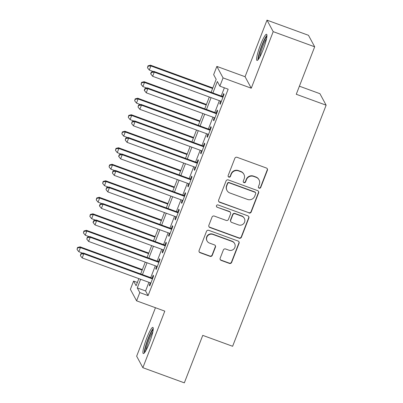<?xml version="1.0" encoding="UTF-8"?>
<svg xmlns="http://www.w3.org/2000/svg" width="403" height="403" viewBox="0 0 403 403"><rect width="100%" height="100%" fill="white"/><g stroke="black" fill="none" stroke-linecap="round" stroke-linejoin="round"><path stroke-width="0.6" d="M259.144 188.176A1.229 1.204 151.6 0 0 260.721 187.46L267.401 170.237A1.753 1.718 151.6 0 0 266.403 168.021L237.09 157.311A1.753 1.718 151.6 0 0 234.833 158.339L228.153 175.562A1.229 1.204 151.6 0 0 228.854 177.113A1.229 1.204 151.6 0 0 230.43 176.393L231.297 174.167A5.612 5.501 151.6 0 1 238.521 170.882L240.964 171.774A5.612 5.501 151.6 0 1 244.163 178.867L243.296 181.093A1.229 1.204 151.6 0 0 243.996 182.645A1.229 1.204 151.6 0 0 245.578 181.929L246.44 179.698A5.612 5.501 151.6 0 1 253.663 176.413L256.106 177.31A5.612 5.501 151.6 0 1 259.305 184.398L258.444 186.629A1.229 1.204 151.6 0 0 259.144 188.176M258.429 187.466A1.229 1.204 151.6 0 0 260.555 187.148L267.234 169.925A1.753 1.718 151.6 0 0 267.224 168.661M228.138 176.398A1.229 1.204 151.6 0 0 230.264 176.081L231.131 173.854L231.297 174.167M243.286 181.934A1.229 1.204 151.6 0 0 245.407 181.617L246.273 179.385L246.44 179.698M149.392 342.903A13.934 2.08 -69.9 0 0 152.863 327.392A13.934 2.08 -69.9 0 0 146.778 338.057A13.934 2.08 -69.9 0 0 143.302 353.567A13.934 2.08 -69.9 0 0 149.392 342.903M263.083 49.791A13.934 2.08 -69.9 0 0 266.559 34.28A13.934 2.08 -69.9 0 0 260.469 44.94A13.934 2.08 -69.9 0 0 256.993 60.455A13.934 2.08 -69.9 0 0 263.083 49.791M220.179 258.192A1.753 1.718 151.6 0 0 221.176 260.409L229.403 263.411A1.753 1.718 151.6 0 0 231.66 262.388L239.08 243.261A1.753 1.718 151.6 0 0 238.077 241.044L208.764 230.335A1.753 1.718 151.6 0 0 206.507 231.362L199.092 250.49A1.753 1.718 151.6 0 0 200.09 252.706L210.023 256.333A1.753 1.718 151.6 0 0 212.28 255.306L215.454 247.12A1.753 1.718 151.6 0 0 214.456 244.903L209.53 243.105A4.69 4.599 151.6 0 1 207.721 235.76A4.69 4.599 151.6 0 1 212.895 234.435L232.188 241.483A4.69 4.599 151.6 0 1 234.002 248.827A4.69 4.599 151.6 0 1 228.828 250.157L225.609 248.983A1.753 1.718 151.6 0 0 223.353 250.006L220.179 258.192M148.924 282.317L145.574 290.946L148.092 295.606L139.796 292.578L136.592 300.834L130.386 289.339L133.589 281.082L136.108 285.742L138.859 278.644M314.683 46.798L273.204 31.646L266.998 20.15L308.476 35.303L314.683 46.798L296.265 94.277L326.133 105.188L232.617 346.283L202.754 335.372L184.337 382.85L142.858 367.697L164.797 311.136L136.592 300.834M266.998 20.15L245.064 76.711L251.271 88.207L273.204 31.646M251.271 88.207L223.066 77.9L219.862 86.156L217.343 81.497L212.9 92.962M148.092 295.606L228.158 89.189L219.862 86.156M248.953 213.001A1.753 1.718 151.6 0 0 251.21 211.978L258.63 192.851A1.753 1.718 151.6 0 0 257.633 190.634L228.32 179.924A1.753 1.718 151.6 0 0 226.063 180.952L218.643 200.079A1.753 1.718 151.6 0 0 219.64 202.291L248.787 212.693A1.753 1.718 151.6 0 0 251.044 211.666L258.464 192.538A1.753 1.718 151.6 0 0 258.454 191.269M248.853 218.053L241.437 237.181A1.753 1.718 151.6 0 1 239.181 238.208L209.867 227.499A1.753 1.718 151.6 0 1 208.865 225.282L212.043 217.096A1.753 1.718 151.6 0 1 214.3 216.073L226.189 220.416A1.753 1.718 151.6 0 0 228.446 219.388L230.551 213.958A1.753 1.718 151.6 0 0 229.549 211.741L217.172 207.223A1.229 1.204 151.6 0 1 216.698 205.298A1.229 1.204 151.6 0 1 218.053 204.951L247.855 215.837A1.753 1.718 151.6 0 1 248.853 218.053L248.686 217.746L241.266 236.873L241.437 237.181M155.457 307.726L136.652 356.202L142.858 367.697M220.703 101.153L219.796 103.495L220.214 104.276L224.058 94.367L223.64 93.592L222.516 96.478M214.3 117.666L213.389 120.013L213.812 120.789L217.655 110.88L217.232 110.105L216.114 112.991M207.893 134.179L206.986 136.526L207.404 137.302L211.248 127.393L210.829 126.618L209.706 129.509M201.49 150.697L200.578 153.039L201.001 153.815L204.845 143.906L204.422 143.13L203.303 146.022M195.082 167.21L194.175 169.552L194.594 170.328L198.437 160.419L198.019 159.643L196.896 162.535M188.68 183.723L187.768 186.065L188.191 186.841L192.035 176.932L191.611 176.156L190.493 179.048M182.272 200.236L181.365 202.578L181.783 203.354L185.627 193.45L185.209 192.669L184.085 195.561M175.869 216.749L174.957 219.091L175.381 219.872L179.224 209.963L178.801 209.182L177.683 212.074M169.462 233.261L168.555 235.604L168.973 236.385L172.816 226.476L172.398 225.7L171.275 228.587M163.059 249.774L162.147 252.122L162.57 252.898L166.414 242.989L165.991 242.213L164.872 245.1M156.651 266.287L155.744 268.635L156.163 269.411L160.006 259.502L159.588 258.726L158.465 261.618M224.37 87.804L221.192 95.995M219.378 100.669L214.789 112.508M212.975 117.182L208.381 129.02M206.568 133.695L201.979 145.538M200.165 150.208L195.571 162.051M193.757 166.726L189.168 178.564M187.355 183.239L182.761 195.077M180.947 199.752L176.358 211.59M174.544 216.265L169.95 228.103M168.137 232.778L163.547 244.616M161.734 249.291L157.14 261.129M155.326 265.804L150.737 277.647M150.248 282.805L149.337 285.148L149.76 285.923L153.603 276.015L153.18 275.239L152.062 278.13M326.133 105.188L319.927 93.692L299.404 86.192M137.378 282.463L133.589 281.082M211.132 92.317L216.169 79.32L213.655 74.661L216.859 66.404L223.066 77.9M245.064 76.711L216.859 66.404M140.627 279.289L137.282 287.918L139.796 292.578M211.086 97.637L206.492 109.48M204.679 114.155L200.09 125.993M198.276 130.668L193.682 142.506M191.868 147.181L187.274 159.019M185.466 163.694L180.871 175.532M179.058 180.206L174.464 192.045M172.655 196.719L168.061 208.558M166.248 213.232L161.653 225.076M159.845 229.745L155.251 241.588M153.437 246.263L148.843 258.101M147.035 262.776L142.44 274.614M140.672 273.969L145.266 262.131M147.08 257.457L151.669 245.613M153.483 240.939L158.077 229.1M159.89 224.426L164.479 212.588M166.293 207.913L170.887 196.075M172.701 191.4L177.29 179.562M179.103 174.887L183.697 163.049M185.511 158.374L190.1 146.536M191.914 141.861L196.508 130.023M198.321 125.348L202.911 113.505M204.724 108.83L209.318 96.992M145.574 290.946L137.282 287.918M219.796 103.495L220.426 103.727M213.389 120.013L214.023 120.24M206.986 136.526L207.616 136.753M200.578 153.039L201.213 153.271M194.175 169.552L194.805 169.784M187.768 186.065L188.403 186.297M181.365 202.578L181.995 202.81M174.957 219.091L175.592 219.323M168.555 235.604L169.184 235.836M162.147 252.122L162.782 252.349M155.744 268.635L156.374 268.866M149.337 285.148L149.971 285.379M259.033 179.829L258.867 179.516A5.612 5.501 151.6 0 0 255.94 176.998L256.106 177.31M246.273 179.385A5.612 5.501 151.6 0 1 253.497 176.106L255.94 176.998M243.886 174.298L243.719 173.985A5.612 5.501 151.6 0 0 240.793 171.461L240.964 171.774M231.131 173.854A5.612 5.501 151.6 0 1 238.349 170.57L240.793 171.461M218.653 201.344A1.753 1.718 151.6 0 0 219.474 201.984L248.787 212.693M255.658 193.798A1.229 1.204 151.6 0 0 254.958 192.246L229.231 182.846A1.229 1.204 151.6 0 0 227.65 183.566L226.738 185.919A5.612 5.501 151.6 0 0 229.937 193.007L247.523 199.435A5.612 5.501 151.6 0 0 254.746 196.15L255.658 193.798M255.598 192.8L255.431 192.488A1.229 1.204 151.6 0 0 254.792 191.939L254.958 192.246M227.01 190.488L226.844 190.176A5.612 5.501 151.6 0 1 226.572 185.607L227.483 183.254A1.229 1.204 151.6 0 1 229.06 182.539L254.792 191.939M208.875 226.551A1.753 1.718 151.6 0 0 209.696 227.186L239.009 237.896A1.753 1.718 151.6 0 0 241.266 236.873M230.466 212.532L230.294 212.22A1.753 1.718 151.6 0 0 229.383 211.434L217.172 207.223M216.461 206.507A1.229 1.204 151.6 0 0 217.005 206.91M238.521 224.919A4.69 4.599 151.6 0 0 244.329 218.355A4.69 4.599 151.6 0 0 241.886 216.25L235.085 213.766A1.753 1.718 151.6 0 0 232.828 214.789L230.723 220.219A1.753 1.718 151.6 0 0 231.725 222.436L238.521 224.919M244.329 218.355L244.163 218.048A4.69 4.599 151.6 0 0 241.719 215.937L241.886 216.25M230.808 221.65L230.642 221.338A1.753 1.718 151.6 0 1 230.556 219.912L232.662 214.482A1.753 1.718 151.6 0 1 234.919 213.454L241.719 215.937M248.686 217.746A1.753 1.718 151.6 0 0 248.676 216.476M234.637 243.593L234.47 243.281A4.69 4.599 151.6 0 0 232.022 241.175L232.188 241.483M207.087 240.999L206.915 240.687A4.69 4.599 151.6 0 1 212.724 234.123L232.022 241.175M199.102 251.754A1.753 1.718 151.6 0 0 199.923 252.394L209.857 256.021A1.753 1.718 151.6 0 0 212.114 254.998L215.288 246.812A1.753 1.718 151.6 0 0 215.278 245.543M220.189 259.461A1.753 1.718 151.6 0 0 221.01 260.096L229.236 263.104A1.753 1.718 151.6 0 0 231.493 262.076L238.908 242.949A1.753 1.718 151.6 0 0 238.898 241.679M212.824 87.95L150.48 65.17L150.898 65.951L149.296 70.077L153.286 71.532M212.613 88.494L150.898 65.951L148.133 66.168L147.966 65.855L147.493 67.82L148.133 66.168M149.296 70.077L147.493 67.82M147.966 65.855L150.48 65.17M223.151 96.71L153.835 71.386L154.253 72.162L222.94 97.254M151.488 72.379L151.321 72.072L150.682 73.719L150.848 74.031L151.488 72.379L154.253 72.162L152.651 76.293L221.338 101.385M153.835 71.386L151.321 72.072M150.848 74.031L152.651 76.293M258.731 58.883A12.06 1.798 110.1 0 1 261.97 45.756A12.06 1.798 110.1 0 1 266.872 36.597M266.519 38.718A11.163 1.667 -69.9 0 0 262.887 46.214A11.163 1.667 -69.9 0 0 259.824 57.035M266.937 35.353A13.843 2.065 -69.9 0 0 261.804 45.443A13.843 2.065 -69.9 0 0 257.98 59.876M145.04 351.995A12.06 1.798 110.1 0 1 147.297 341.548A12.06 1.798 110.1 0 1 152.591 330.264A12.06 1.798 110.1 0 1 153.18 329.714M153.246 328.47A13.843 2.065 -69.9 0 0 153.059 328.677A13.843 2.065 -69.9 0 0 147.347 340.6A13.843 2.065 -69.9 0 0 144.284 352.993M152.823 331.835A11.163 1.667 -69.9 0 0 148.677 340.696A11.163 1.667 -69.9 0 0 146.133 350.147M206.422 104.463L144.073 81.683L144.491 82.464L142.889 86.59L146.878 88.05M206.21 105.012L144.491 82.464L141.73 82.68L141.564 82.368L141.09 84.333L141.73 82.68M142.889 86.59L141.09 84.333M141.564 82.368L144.073 81.683M200.014 120.976L137.67 98.201L138.088 98.977L136.486 103.103L140.476 104.563M199.802 121.525L138.088 98.977L135.322 99.193L135.156 98.881L134.683 100.846L135.322 99.193M136.486 103.103L134.683 100.846M135.156 98.881L137.67 98.201M193.611 137.488L131.262 114.714L131.68 115.49L130.078 119.615L134.068 121.076M193.4 138.038L131.68 115.49L128.92 115.706L128.753 115.394L128.28 117.359L128.92 115.706M130.078 119.615L128.28 117.359M128.753 115.394L131.262 114.714M187.204 154.006L124.859 131.227L125.278 132.003L123.676 136.133L127.665 137.589M186.992 154.551L125.278 132.003L122.512 132.219L122.346 131.912L121.872 133.872L122.512 132.219M123.676 136.133L121.872 133.872M122.346 131.912L124.859 131.227M216.743 113.223L147.427 87.899L147.846 88.675L216.532 113.772M145.085 88.892L144.914 88.584L144.274 90.232L144.445 90.544L145.085 88.892L147.846 88.675L146.244 92.806L214.93 117.898M147.427 87.899L144.914 88.584M144.445 90.544L146.244 92.806M210.341 129.736L141.025 104.412L141.443 105.188L210.129 130.285M138.677 105.405L138.511 105.097L138.038 107.057L138.677 105.405L141.443 105.188L139.841 109.319L208.527 134.411M141.025 104.412L138.511 105.097M138.038 107.057L139.841 109.319M203.933 146.249L134.617 120.925L135.035 121.701L203.722 146.798M132.275 121.923L132.103 121.61L131.635 123.57L132.275 121.923L135.035 121.701L133.433 125.832L202.12 150.924M134.617 120.925L132.103 121.61M131.635 123.57L133.433 125.832M197.53 162.767L128.214 137.438L128.633 138.219L197.319 163.311M125.867 138.436L125.701 138.123L125.227 140.088L125.867 138.436L128.633 138.219L127.031 142.345L195.717 167.436M128.214 137.438L125.701 138.123M125.227 140.088L127.031 142.345M180.801 170.519L118.452 147.74L118.87 148.516L117.268 152.646L121.258 154.102M180.589 171.063L118.87 148.516L116.109 148.732L115.943 148.425L115.47 150.384L116.109 148.732M117.268 152.646L115.47 150.384M115.943 148.425L118.452 147.74M191.123 179.28L121.807 153.951L122.225 154.732L190.911 179.824M119.464 154.948L119.293 154.636L118.653 156.288L118.825 156.601L119.464 154.948L122.225 154.732L120.623 158.858L189.309 183.954M121.807 153.951L119.293 154.636M118.825 156.601L120.623 158.858M174.393 187.032L112.049 164.253L112.467 165.029L110.865 169.159L114.855 170.615M174.182 187.576L112.467 165.029L109.702 165.245L109.535 164.938L109.062 166.897L109.702 165.245M110.865 169.159L109.062 166.897M109.535 164.938L112.049 164.253M184.72 195.793L115.404 170.469L115.822 171.245L184.509 196.337M113.057 171.461L112.89 171.149L112.417 173.114L113.057 171.461L115.822 171.245L114.22 175.37L182.907 200.467M115.404 170.469L112.89 171.149M112.417 173.114L114.22 175.37M167.991 203.545L105.641 180.766L106.06 181.541L104.458 185.672L108.447 187.128M167.779 204.089L106.06 181.541L103.299 181.763L103.133 181.451L102.659 183.41L103.299 181.763M104.458 185.672L102.659 183.41M103.133 181.451L105.641 180.766M178.312 212.305L108.996 186.982L109.415 187.758L178.101 212.849M106.654 187.974L106.483 187.662L106.014 189.627L106.654 187.974L109.415 187.758L107.813 191.883L176.499 216.98M108.996 186.982L106.483 187.662M106.014 189.627L107.813 191.883M161.583 220.058L99.239 197.279L99.657 198.059L98.055 202.185L102.045 203.641M161.371 220.602L99.657 198.059L96.891 198.276L96.725 197.964L96.252 199.928L96.891 198.276M98.055 202.185L96.252 199.928M96.725 197.964L99.239 197.279M171.91 228.818L102.594 203.495L103.012 204.271L171.698 229.362M100.246 204.487L100.08 204.18L99.44 205.827L99.606 206.14L100.246 204.487L103.012 204.271L101.41 208.401L170.096 233.493M102.594 203.495L100.08 204.18M99.606 206.14L101.41 208.401M155.18 236.571L92.831 213.797L93.249 214.572L91.647 218.698L95.637 220.159M154.969 237.12L93.249 214.572L90.489 214.789L90.322 214.477L89.849 216.441L90.489 214.789M91.647 218.698L89.849 216.441M90.322 214.477L92.831 213.797M165.502 245.331L96.186 220.008L96.604 220.784L165.29 245.88M93.844 221L93.672 220.693L93.033 222.345L93.204 222.652L93.844 221L96.604 220.784L95.002 224.914L163.689 250.006M96.186 220.008L93.672 220.693M93.204 222.652L95.002 224.914M148.772 253.084L86.428 230.309L86.847 231.085L85.245 235.211L89.234 236.672M148.561 253.633L86.847 231.085L84.081 231.302L83.915 230.99L83.441 232.954L84.081 231.302M85.245 235.211L83.441 232.954M83.915 230.99L86.428 230.309M159.099 261.844L89.783 236.521L90.201 237.296L158.888 262.393M87.436 237.518L87.27 237.206L86.796 239.165L87.436 237.518L90.201 237.296L88.6 241.427L157.286 266.519M89.783 236.521L87.27 237.206M86.796 239.165L88.6 241.427M142.37 269.597L80.021 246.822L80.439 247.598L78.837 251.724L82.827 253.185M142.158 270.146L80.439 247.598L77.678 247.815L77.512 247.502L77.038 249.467L77.678 247.815M78.837 251.724L77.038 249.467M77.512 247.502L80.021 246.822M152.692 278.357L83.376 253.034L83.794 253.809L152.48 278.906M81.033 254.031L80.862 253.719L80.393 255.678L81.033 254.031L83.794 253.809L82.192 257.94L150.878 283.032M83.376 253.034L80.862 253.719M80.393 255.678L82.192 257.94M260.555 187.148L260.721 187.46M230.264 176.081L230.43 176.393M245.407 181.617L245.578 181.929M253.497 176.106L253.663 176.413M238.349 170.57L238.521 170.882M267.234 169.925L267.401 170.237M219.474 201.984L219.64 202.291M258.464 192.538L258.63 192.851M251.044 211.666L251.21 211.978M229.06 182.539L229.231 182.846M227.483 183.254L227.65 183.566M226.572 185.607L226.738 185.919M239.009 237.896L239.181 238.208M209.696 227.186L209.867 227.499M229.383 211.434L229.549 211.741M234.919 213.454L235.085 213.766M232.662 214.482L232.828 214.789M230.556 219.912L230.723 220.219M212.724 234.123L212.895 234.435M215.288 246.812L215.454 247.12M212.114 254.998L212.28 255.306M209.857 256.021L210.023 256.333M199.923 252.394L200.09 252.706M238.908 242.949L239.08 243.261M231.493 262.076L231.66 262.388M229.236 263.104L229.403 263.411M221.01 260.096L221.176 260.409"/></g></svg>

